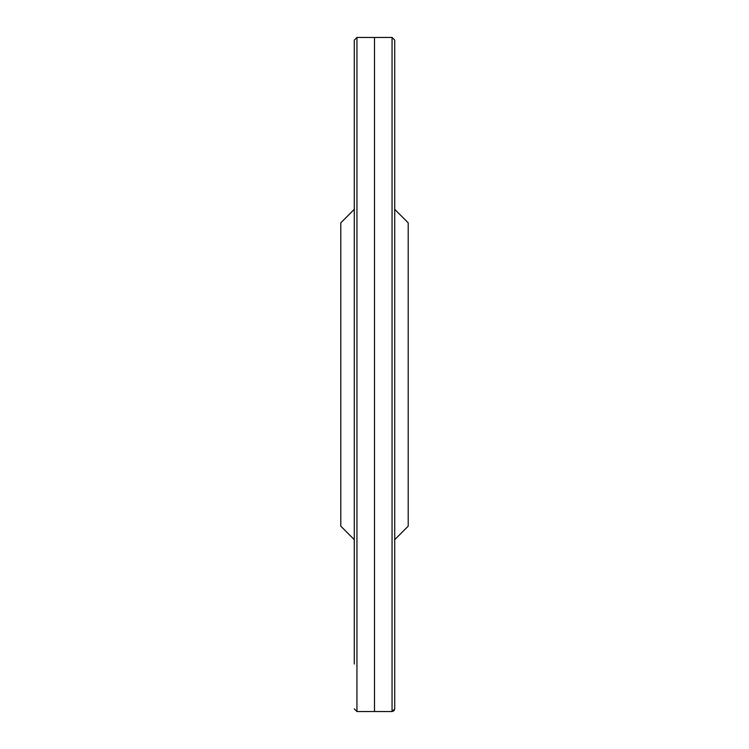 <?xml version="1.0" encoding="UTF-8"?>
<svg xmlns="http://www.w3.org/2000/svg" width="749" height="749" viewBox="0 0 749 749"><rect width="100%" height="100%" fill="white"/><g stroke="black" fill="none" stroke-linecap="round" stroke-linejoin="round"><path stroke-width="1.12" d="M354.277 539.654L340.795 526.173L340.795 222.828L354.277 209.345M394.723 539.654L408.205 526.173L408.205 222.828L394.723 209.345M356.945 37.45L374.5 37.469L374.5 711.531L356.945 711.55L354.277 708.882L356.945 711.55L356.945 37.45L354.277 40.118L354.277 664.007M392.055 711.55L394.723 708.882L393.946 710.773L392.055 711.55L393.946 710.773L394.723 708.882L394.723 40.118L392.055 37.45L392.055 711.55L374.5 711.531M354.277 664.017L354.277 40.118M374.5 37.469L392.055 37.45"/></g></svg>
